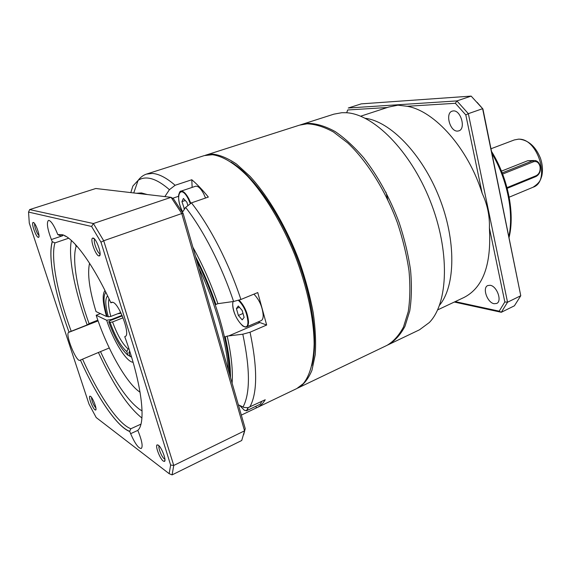 <?xml version="1.0" encoding="UTF-8"?>
<svg xmlns="http://www.w3.org/2000/svg" width="571" height="571" viewBox="0 0 571 571"><rect width="100%" height="100%" fill="white"/><g stroke="black" fill="none" stroke-linecap="round" stroke-linejoin="round"><path stroke-width="0.86" d="M490.196 285.293L487.77 285.55C482.067 287.72 487.299 302.716 494.093 303.708L496.67 303.458C502.38 301.281 496.97 286.078 490.196 285.293M453.295 110.917L452.189 111.131C444.916 113.108 449.984 131.78 457.564 131.094L458.841 130.859C466.107 128.896 460.876 109.975 453.295 110.917M437.607 309.917L464.037 297.455C483.08 287.691 491.531 264.544 489.397 228.015C489.797 216.052 487.384 204.489 482.167 193.326C468.141 148.196 434.488 110.795 407.194 106.285L397.908 105.185L388.694 107.048L360.665 116.206M439.527 305.235C455.522 286.021 456.429 240.534 439.149 197.166C421.962 153.756 390.093 121.288 365.269 118.29M387.695 345.012L419.507 329.788L429.292 322.551C448.378 303.208 450.241 251.133 430.141 200.742C410.185 150.301 373.099 113.693 345.947 112.715L341.793 112.708L333.864 114.164L300.275 124.921M388.423 344.677C394.996 340.794 400.514 334.677 404.967 326.327L409.75 310.945C411.62 298.84 411.891 285.272 410.57 270.24C408.294 254.637 404.468 238.692 399.086 222.397C389.75 197.702 377.952 176.161 363.691 157.782C354.177 146.776 344.634 138.004 335.041 131.48C325.648 126.355 316.848 123.636 308.654 123.329L301.038 124.664M387.252 107.519L347.682 109.975L346.711 112.765M482.167 193.326L465.808 114.935L455.38 103.294L407.194 106.285M455.208 301.616L499.175 311.166L504.828 301.966L489.397 228.015M465.808 114.935L468.341 113.665L456.893 100.917L455.38 103.294M499.175 311.166L501.309 312.28L507.54 302.209L504.828 301.966M347.682 109.975L346.661 112.758M507.54 302.209L520.766 295.742L482.609 108.69L468.341 113.665L507.54 302.209M471.146 96.106L361.265 103.865L348.281 108.005L456.893 100.917L471.146 96.106L482.916 108.968L520.766 295.742L514.4 305.813L501.309 312.28L454.323 302.038M482.916 108.968L477.092 102.316M385.967 192.22L387.709 199.529M501.474 171.129L527.775 160.708L533.699 160.501M205.167 155.341L299.511 125.149L307.119 123.821C315.299 124.135 324.085 126.862 333.471 132.001L347.818 143.014C367.16 161.293 385.561 190.614 397.502 223.033C402.89 239.349 406.73 255.308 409.014 270.918C410.349 285.957 410.092 299.532 408.236 311.645L403.483 327.026C399.036 335.377 393.54 341.494 386.981 345.369L297.634 388.137M206.017 155.048L212.633 154.106C219.878 154.884 227.843 158.21 236.515 164.07L250.019 176.332C268.477 196.438 286.906 228.036 299.761 262.446C305.671 279.711 310.16 296.499 313.243 312.808C315.428 328.446 316.084 342.436 315.221 354.769L311.966 370.236C308.547 378.473 304.036 384.319 298.447 387.766M311.852 365.547C318.589 341.529 312.708 297.227 295.607 254.181C278.512 211.134 252.396 174.869 231.012 162.021M255.765 406.331L256.522 407.837L257.114 407.566L296.834 388.544L303.337 383.598C309.803 375.639 313.636 362.207 314.136 344.113C314 318.996 307.077 286.464 294.686 254.545C281.796 222.826 264.516 194.411 247.379 176.046C234.602 163.227 222.597 156.083 212.433 154.727L204.311 155.597L146.39 174.119C143.185 175.211 140.423 177.296 138.103 180.379L132.872 186.046L130.809 192.605M164.855 196.595L169.416 189.693L175.119 185.275L191.799 179.751L192.134 187.409M195.596 256.636C203.419 271.81 210.207 287.748 215.959 304.464L217.901 303.672L233.582 301.481L240.905 299.49C228.785 262.81 209.778 226.009 191.435 202.876L208.336 197.059C202.662 190.043 197.145 184.276 191.799 179.751M240.905 299.49L257.749 292.566L266.664 325.027L250.055 332.215L242.803 334.206L227.179 336.098L225.267 336.919C228.778 352.521 230.527 366.075 230.498 377.581M238.364 404.825L243.96 407.423L247.9 407.715L265.23 399.743C262.974 403.454 260.269 406.06 257.114 407.566M256.522 407.837L241.419 415.067M147.261 194.533L141.472 192.941L136.405 193.262M232.119 383.191C233.018 370.608 231.369 354.905 227.179 336.098M217.901 303.672C210.942 283.487 202.598 264.666 192.877 247.2M191.435 202.876L185.632 207.416L182.385 212.276M137.618 181.778L137.147 181.928L138.032 180.579M141.28 193.833L138.004 193.448M215.959 304.464L215.174 304.422M224.339 336.34L225.267 336.919M258.178 321.916L266.664 325.027M248.299 407.63L246.9 410.563L260.347 404.14L261.803 401.37M239.142 300.146C244.674 306.049 247.807 313.293 248.535 321.894C248.499 324.635 247.843 326.298 246.565 326.897L261.118 320.659C262.439 320.046 263.138 318.375 263.21 315.649C262.589 307.127 259.491 299.961 253.924 294.136M244.117 317.405L242.161 310.431L238.293 305.999L236.415 308.547L238.357 315.442L242.19 319.881L244.117 317.405M243.018 313.486L238.357 315.442M239.427 307.298L236.415 308.547M205.539 198.016L203.669 193.74C200.685 188.28 197.98 185.789 195.546 186.26L180.836 191.199C183.198 190.75 185.875 193.284 188.851 198.801L190.75 203.14M187.709 205.068L186.895 202.248L183.405 198.458L181.935 201.634L184.476 209.143M185.175 208.101L183.926 208.529M185.275 200.492L181.935 201.634M123.058 317.797L112.566 321.937C117.405 335.127 122.579 344.135 128.097 348.952L128.882 348.624M109.047 298.883C107.983 302.444 108.576 308.297 110.824 316.434L120.745 312.558M112.566 321.937L110.067 322.358C115.285 336.647 120.866 346.39 126.819 351.579L128.097 348.952M107.641 295.928C104.964 298.426 105.192 305.399 108.326 316.855L110.824 316.434M110.067 322.358L108.768 321.737C114.735 338.196 121.138 349.373 127.99 355.283L126.819 351.579M105.878 292.331C103.094 295.535 103.479 303.508 107.034 316.255L108.326 316.855M129.988 356.161L127.99 355.283M108.768 321.737L109.967 320.702L122.265 315.863M105.671 291.909L105.421 292.809M129.674 351.079L128.896 352.685L130.217 352.785M128.896 352.685L130.067 356.411L131.409 356.611M130.067 356.411L131.544 357.061M94.972 409.85L95.6 410.057C97.427 409.921 92.952 397.794 90.525 396.331L89.861 396.174C88.234 396.674 92.581 408.308 94.972 409.85M91.474 397.33C91.867 401.292 93.33 404.86 95.864 408.029L95.907 408.065M38.243 237.336L38.5 237.35C40.712 237.322 35.68 222.726 33.361 222.483L33.054 222.497C31.055 222.99 35.952 236.972 38.243 237.336M98.79 255.908L99.254 255.936C102.395 255.758 96.549 238.5 93.18 238.064L92.63 238.1C89.825 238.935 95.5 255.301 98.79 255.908M94.75 239.292C92.809 240.627 97.348 253.239 99.918 253.681L100.096 253.717M163.277 461.075L164.377 461.425C166.832 461.082 161.636 447.229 158.267 445.13L157.118 444.873C154.955 445.708 159.973 458.884 163.277 461.075M159.095 445.894C157.867 447.436 161.807 457.235 164.32 458.877L164.933 459.184M49.027 220.42L48.428 220.427C46.429 222.633 47.414 229 51.369 239.542L52.232 241.654C47.607 257.029 55.109 294.543 69.027 332.129L68.641 332.401C64.958 334.185 76.4 362.464 79.94 360.315L80.411 360.065C96.592 396.36 116.791 426.715 129.76 431.533L130.631 433.689C134.92 443.481 138.46 448.421 141.244 448.492C142.957 446.786 142.108 441.476 138.689 432.568L137.782 430.348C146.462 423.09 141.786 383.291 124.756 336.683L125.363 336.362C130.538 334.87 119.475 304.236 113.051 302.366L111.73 302.266L110.881 302.816C93.237 264.216 73.174 237.193 62.111 234.652L57.792 234.588L56.9 232.411C53.888 225.324 51.262 221.327 49.027 220.42M109.275 347.989L100.496 351.608C114.057 380.743 127.105 400.021 139.631 409.428L142.072 410.849M112.751 302.259L110.881 302.816M91.588 226.466L28.55 212.077L29.285 223.097L89.026 404.14L96.192 417.544L169.159 473.673L170.636 465.044L100.974 242.19L91.588 226.466L93.394 223.532L103.708 240.755L181.764 213.547L171.079 197.323L93.394 223.532L29.642 209.593L95.807 188.501L171.079 197.323L173.42 198.758L183.155 213.525L245.237 428.643L243.631 434.767M71.382 240.455C68.028 257.2 74.765 291.082 87.177 324.928L69.027 332.129M68.684 238.207L54.952 242.889L52.232 241.654M62.781 235.637L60.59 235.866L57.792 234.588M100.496 351.608L80.418 360.065C96.57 396.281 116.791 426.73 129.681 431.305L129.76 431.533M140.93 424.146L130.852 428.75L129.681 431.305M98.49 352.642C113.336 384.968 127.811 406.759 141.908 418.015M76.992 246.208L76.136 246.372C71.732 259.841 77.449 291.531 89.076 323.65L87.177 324.928M76.136 246.372L75.301 244.338M97.834 320.153L89.076 323.65M172.085 474.894L241.726 440.498L244.545 430.827L173.755 465.451L172.085 474.894L169.159 473.673M245.237 428.643L244.545 430.827L181.764 213.547L183.155 213.525M100.974 242.19L103.708 240.755L173.755 465.451L170.636 465.044M34.717 223.768C33.946 225.552 37.208 234.445 38.971 235.38M28.55 212.077L29.642 209.593M140.081 392.227C126.519 383.526 107.034 348.667 96.171 315.242L106.663 320.26L111.616 319.432L111.802 319.981M100.382 313.615L96.171 315.242M121.073 313.222L117.555 313.8M122.037 315.335L111.616 319.432M107.098 316.284L106.549 316.498L96.007 311.566C89.39 289.832 87.242 273.723 89.554 263.231M104.993 290.546C102.138 294.208 102.659 302.858 106.549 316.498M508.882 236.337C513.971 212.933 507.383 179.544 492.031 153.685M519.025 139.117C528.489 140.159 535.612 146.476 540.394 158.074C542.543 164.384 543.014 170.351 541.793 175.982C540.466 180.086 539.966 182.556 533.071 187.231C551.136 181.442 537.782 137.561 518.311 139.203L514.293 139.945L491.024 148.745M507.012 187.631L536.198 175.682C539.252 173.984 540.523 170.972 540.023 166.639C538.91 162.557 536.733 160.929 533.507 161.757L532.622 160.794L535.177 160.522C537.818 161.136 539.524 163.092 540.294 166.397M502.18 172.899L532.622 160.794L527.775 160.708M533.507 161.757L502.63 174.062M536.198 175.682L535.684 176.603M175.119 185.275C166.454 177.781 158.845 173.834 152.293 173.441L146.39 174.119M249.763 407.109C257.5 393.169 257.6 368.202 250.055 332.215M169.416 189.693C161.072 182.385 153.749 178.502 147.446 178.038C143.892 177.788 140.78 178.573 138.103 180.379L133.735 192.948M243.018 407.044C250.276 393.39 250.205 369.109 242.803 334.206M233.582 301.481C221.719 265.836 203.347 230.092 185.632 207.416M178.545 196.288L172.642 198.287M259.627 322.636L228.593 335.962M246.9 410.563C247.015 410.942 246.137 410.813 244.252 410.185L239.663 405.446L244.224 410.114C246.201 411.07 247.364 410.278 247.714 407.744M232.982 301.559L232.711 304.279C232.461 317.469 248.164 335.891 247.928 321.794C247.143 313.115 243.981 305.97 238.45 300.367M232.925 301.567L232.683 304.243C233.246 312.608 236.63 319.867 242.832 326.027C246.865 327.932 245.487 326.719 246.565 326.897L244.802 326.933M190.236 203.376L188.38 199.122C180.329 182.984 174.462 196.46 182.499 211.541L182.492 211.563C179.608 205.753 178.33 200.221 178.652 194.968C179.551 192.042 180.279 190.785 180.836 191.199L179.622 192.234M62.824 235.666L51.369 239.542M112.044 302.187L111.452 302.416M65.986 236.373L64.78 235.973M54.952 242.889C50.391 257.928 57.621 294.486 71.168 331.187M82.567 359.145C98.39 394.547 118.14 424.046 130.852 428.75M228.364 370.179C226.73 342.714 215.31 302.516 198.865 267.949M137.797 430.391L130.631 433.689M98.098 320.888L68.641 332.401M133.093 362.292C126.405 361.993 113.536 341.18 106.663 320.26M89.568 263.245C87.249 273.723 89.397 289.832 96.007 311.566M491.588 151.515C508.062 178.066 515.028 213.276 509.096 237.379M533.071 187.231L509.175 197.188M518.625 139.124L514.293 139.945M540.309 166.468C540.858 171.286 539.388 174.655 535.883 176.567L507.191 188.33M95.985 409.15L95.6 410.057M38.985 236.365L38.5 237.35M100.089 254.138L99.254 255.936M164.969 459.833L164.377 461.425M69.034 332.122C55.137 294.586 47.614 257.043 52.311 241.811M196.695 260.419C215.966 298.333 229.228 345.198 229.513 374.155M158.652 445.444L157.118 444.873M94.458 238.971L92.63 238.1M34.082 222.99L33.054 222.497M90.768 396.524L89.861 396.174"/></g></svg>
